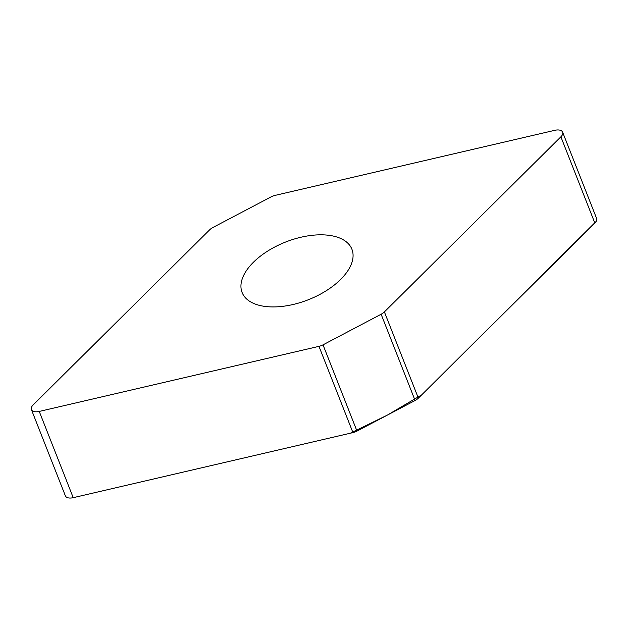 <?xml version="1.0" encoding="UTF-8"?>
<svg xmlns="http://www.w3.org/2000/svg" width="628" height="628" viewBox="0 0 628 628"><rect width="100%" height="100%" fill="white"/><g stroke="black" fill="none" stroke-linecap="round" stroke-linejoin="round"><path stroke-width="0.94" d="M381.125 314.243A9.082 4.773 -21.5 0 0 384.391 311.904L560.883 136.818A9.082 4.773 -21.5 0 0 562.625 132.163A9.082 4.773 -21.5 0 0 554.775 130.318L275.056 195.394A9.082 4.773 -21.5 0 0 271.013 196.909L212.9 227.501A9.082 4.773 -21.5 0 0 209.634 229.84L33.143 404.927A9.082 4.773 -21.5 0 0 31.4 409.582A9.082 4.773 -21.5 0 0 39.25 411.434L318.969 346.35A9.082 4.773 -21.5 0 0 323.012 344.843L381.125 314.243L415.1 400.499L356.987 431.091A9.082 4.773 158.5 0 1 352.944 432.606L73.225 497.682A9.082 4.773 158.5 0 1 65.375 495.837L31.4 409.582M562.625 132.163L596.6 218.418A9.082 4.773 158.5 0 1 594.857 223.073L418.366 398.16A9.082 4.773 158.5 0 1 415.1 400.499M253.437 262.245A59.008 31.008 -21.5 0 0 242.102 292.499A59.008 31.008 -21.5 0 0 283.778 306.205A59.008 31.008 -21.5 0 0 340.58 279.499A59.008 31.008 -21.5 0 0 351.916 249.245A59.008 31.008 -21.5 0 0 310.248 235.539A59.008 31.008 -21.5 0 0 253.437 262.245M39.25 411.434L73.225 497.682L350.377 433.202L387.233 415.171L421.616 394.941L596.16 221.425M384.391 311.904L418.366 398.16M594.857 223.073L560.883 136.818M356.987 431.091L323.012 344.843M352.944 432.606L318.969 346.35"/></g></svg>
